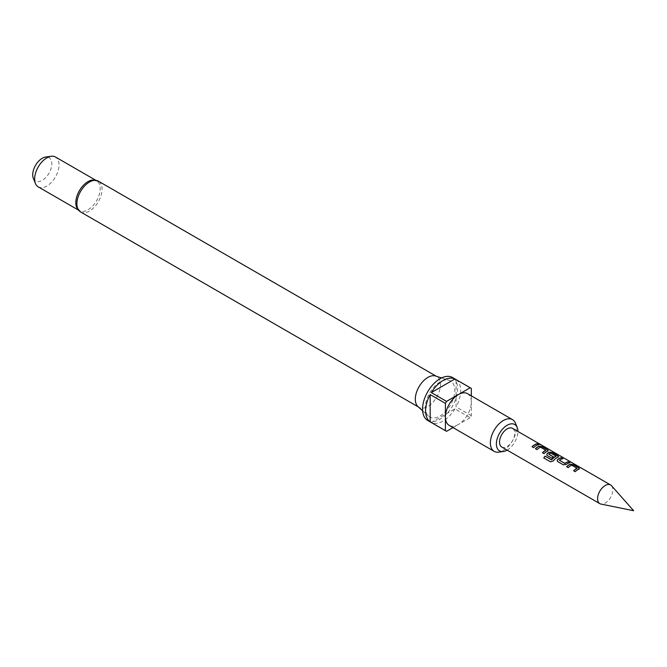 <?xml version="1.0" encoding="UTF-8"?>
<svg xmlns="http://www.w3.org/2000/svg" width="667" height="667" viewBox="0 0 667 667"><rect width="100%" height="100%" fill="white"/><g stroke="black" fill="none" stroke-linecap="round" stroke-linejoin="round"><path stroke-width="0.5" stroke-dasharray="3.33 2.5" d="M538.319 443.83L540.27 444.647M611.522 485.734A10.78 6.22 -60 0 1 611.939 494.547A10.78 6.22 -60 0 1 605.211 503.101A10.78 6.22 -60 0 1 600.942 504.06M92.563 180.007A17.242 9.955 -60 0 1 96.623 180.765A17.242 9.955 -60 0 1 99.266 194.581A17.242 9.955 -60 0 1 88.002 209.78A17.242 9.955 -60 0 1 79.381 210.63A17.242 9.955 -60 0 1 76.688 207.495M417.959 406.57A17.784 10.263 120 0 0 418.993 407.329A17.784 10.263 120 0 0 427.889 406.453A17.784 10.263 120 0 0 439.503 390.779A17.784 10.263 120 0 0 436.777 376.53A17.784 10.263 120 0 0 435.601 376.013M440.078 381.966A20.827 12.023 120 0 0 426.855 399.133A20.827 12.023 120 0 0 428.456 416.116A20.827 12.023 120 0 0 440.078 415.975A20.827 12.023 120 0 0 454.01 396.44A20.827 12.023 120 0 0 449.116 380.332A20.827 12.023 120 0 0 440.078 381.966M507.12 450.125A15.208 8.779 120 0 0 507.145 450.108A15.208 8.779 120 0 0 517.9 431.457M515.433 423.161A18.326 10.58 -60 0 1 503.335 450.45A18.326 10.58 -60 0 1 498.708 452.134M453.001 427.589L458.371 424.487A18.326 10.58 -60 0 1 449.208 425.396M427.689 420.435A24.787 14.315 120 0 0 440.078 419.209A24.787 14.315 120 0 0 456.278 397.365A24.787 14.315 120 0 0 452.476 377.505M454.936 408.871A24.787 14.315 -60 0 1 443.13 420.969A24.787 14.315 -60 0 1 431.324 422.503L454.936 408.871L470.177 417.675A24.787 14.315 120 0 0 471.327 415.683L471.327 395.856M446.565 431.307L431.324 422.503M38.227 186.868A17.242 9.955 120 0 0 46.848 186.018A17.242 9.955 120 0 0 58.112 170.819A17.242 9.955 120 0 0 55.469 157.003M33.35 178.389A13.507 7.804 120 0 0 42.271 180.332A13.507 7.804 120 0 0 51.667 165.875A13.507 7.804 120 0 0 45.681 157.028M501.759 447.023A10.78 6.22 120 0 0 507.145 446.49A10.78 6.22 120 0 0 514.182 436.993A10.78 6.22 120 0 0 512.531 428.356M467.534 393.663A18.326 10.58 -60 0 1 471.327 402.051A18.326 10.58 -60 0 1 458.371 424.487L470.177 417.675M456.086 379.615A24.787 14.315 -60 0 1 456.086 406.887L456.086 379.615L471.327 388.419M471.327 415.683L456.086 406.887M533.6 447.649L533.65 447.782A10.564 6.095 -60 0 1 538.678 444.881M531.999 446.723L533.65 447.782M547.682 451.109L548.232 450.717M544.005 453.66L544.055 453.793A10.564 6.095 -60 0 1 547.657 451.292M542.404 452.735L544.055 453.793M540.695 447.182L545.848 450.35M537.01 449.625L537.068 449.758A10.564 6.095 -60 0 1 540.462 447.349M535.409 448.699L537.068 449.758M550.483 461.839L543.863 458.037A10.564 6.095 -60 0 1 543.872 458.021L543.763 457.962M550.583 461.914L553.193 461.005M553.268 461.114A10.564 6.095 -60 0 1 558.062 457.304L558.079 457.112M558.062 457.304L558.629 456.72M546.757 454.977L547.307 455.569M547.357 455.703L551.892 458.212M551.951 458.354A10.564 6.095 -60 0 1 553.468 457.045L553.452 456.878M548.916 454.277A10.564 6.095 -60 0 1 550.692 453.252L550.709 453.068M550.9 453.268L556.095 456.07M559.48 460.222L559.496 460.388A10.564 6.095 -60 0 1 562.89 458.863M566.25 464.415L566.275 464.574A10.564 6.095 -60 0 1 569.885 462.898M563.315 464.807L566.275 464.574M557.712 461.572L563.365 464.941M557.162 460.98L557.762 461.706M578.889 469.126L579.44 468.734M575.212 471.677L575.262 471.811A10.564 6.095 -60 0 1 578.864 469.31M573.612 470.752L575.262 471.811M571.902 465.199L577.055 468.367M568.217 467.642L568.276 467.775A10.564 6.095 -60 0 1 571.669 465.366M566.616 466.717L568.276 467.775M80.582 211.948A17.784 10.263 120 0 0 89.478 211.072A17.784 10.263 120 0 0 101.092 195.398A17.784 10.263 120 0 0 98.366 181.149M422.62 410.814L428.456 416.116M418.442 407.012L418.993 407.329M78.214 209.955L79.381 210.63M95.456 180.09L96.623 180.765M436.226 376.213L436.777 376.53M441.604 377.931L449.116 380.332"/><path stroke-width="1" d="M540.487 444.772L540.27 444.647C538.486 443.722 537.952 443.622 538.653 444.347M538.719 444.147L540.37 444.455C538.577 443.522 538.027 443.422 538.719 444.147L538.277 443.688M540.854 444.806L540.27 444.647M600.942 504.06A10.78 6.22 -60 0 1 599.816 503.643A10.78 6.22 -60 0 1 598.166 495.006A10.78 6.22 -60 0 1 605.211 485.509A10.78 6.22 -60 0 1 610.597 484.976A10.78 6.22 -60 0 1 611.522 485.734L633.65 510.73L600.942 504.06M76.688 207.495A17.242 9.955 -60 0 1 88.002 181.616A17.242 9.955 -60 0 1 92.563 180.007L98.366 181.149A17.784 10.263 120 0 0 89.478 182.033A17.784 10.263 120 0 0 77.856 197.699A17.784 10.263 120 0 0 80.582 211.948L76.688 207.495M441.604 377.931L435.601 376.013A17.784 10.263 120 0 0 427.889 377.414A17.784 10.263 120 0 0 416.592 392.071A17.784 10.263 120 0 0 417.959 406.57L422.62 410.814M517.9 431.457A15.208 8.779 120 0 0 517.192 427.455A15.208 8.779 120 0 0 507.145 425.271A15.208 8.779 120 0 0 496.565 441.546A15.208 8.779 120 0 0 503.31 451.509A15.208 8.779 120 0 0 507.12 450.125M503.31 451.509L498.708 452.134A18.326 10.58 -60 0 1 494.172 451.359A18.326 10.58 -60 0 1 491.362 436.677A18.326 10.58 -60 0 1 503.335 420.527A18.326 10.58 -60 0 1 512.498 419.618A18.326 10.58 -60 0 1 515.433 423.161L517.192 427.455M494.172 451.359L449.208 425.396A18.326 10.58 -60 0 1 445.414 417.008A18.326 10.58 -60 0 1 458.371 394.572L446.565 401.384A24.787 14.315 120 0 0 445.414 403.377L430.173 394.581L430.173 421.844L445.414 430.64A24.787 14.315 120 0 0 445.981 430.999A24.787 14.315 120 0 0 446.565 431.307L453.001 427.589M471.327 395.856L471.327 388.419A24.787 14.315 120 0 0 470.769 388.061L452.476 377.505A24.787 14.315 120 0 0 440.078 378.731A24.787 14.315 120 0 0 423.887 400.575A24.787 14.315 120 0 0 427.689 420.435L445.981 430.999M430.173 421.844A24.787 14.315 -60 0 1 430.173 394.581M431.324 392.588A24.787 14.315 -60 0 1 443.13 380.49A24.787 14.315 -60 0 1 454.936 378.956L431.324 392.588L446.565 401.384M95.456 180.09L55.469 157.003A17.242 9.955 120 0 0 51.201 156.27A17.242 9.955 120 0 0 46.848 157.862A17.242 9.955 120 0 0 35.459 183.542A17.242 9.955 120 0 0 38.227 186.868L78.214 209.955M51.201 156.27L45.681 157.028A13.507 7.804 120 0 0 42.271 158.271A13.507 7.804 120 0 0 33.35 178.389L35.459 183.542M578.889 469.126L578.839 467.842L573.236 464.607L570.302 464.165A10.78 6.22 -60 0 0 569.193 464.716A10.78 6.22 -60 0 0 566.616 466.717L568.217 467.642A10.78 6.22 -60 0 1 570.794 465.633A10.78 6.22 -60 0 1 571.686 465.182L577.072 468.292A10.78 6.22 -60 0 0 576.18 468.751A10.78 6.22 -60 0 0 573.612 470.752L575.212 471.677A10.78 6.22 -60 0 1 577.78 469.668A10.78 6.22 -60 0 1 578.889 469.126L579.473 468.634M561.347 457.737A10.78 6.22 -60 0 0 558.788 458.704A10.78 6.22 -60 0 0 557.662 459.455L557.128 460.897L557.712 461.572L563.315 464.807L566.25 464.415A10.78 6.22 -60 0 1 567.375 463.665A10.78 6.22 -60 0 1 569.935 462.698L568.284 461.973A10.564 6.095 -60 0 0 564.882 463.498L559.48 460.222A10.78 6.22 -60 0 1 560.388 459.63A10.78 6.22 -60 0 1 562.94 458.663L561.289 457.937A10.564 6.095 -60 0 0 557.687 459.613L557.162 460.98M551.609 459.755A10.78 6.22 -60 0 1 555.202 456.637A10.78 6.22 -60 0 1 556.095 456.178L556.078 456.361A10.564 6.095 -60 0 0 551.676 459.863L545.072 456.145A10.78 6.22 -60 0 0 543.763 457.962L550.483 461.839L553.193 461.005A10.78 6.22 -60 0 1 556.978 457.662A10.78 6.22 -60 0 1 558.079 457.112L558.671 456.62M558.062 457.304L557.987 456.028L552.384 452.793L549.475 452.343A10.564 6.095 -60 0 0 547.282 453.61L546.723 454.894L547.307 455.569L551.892 458.212A10.78 6.22 -60 0 1 553.452 456.878L548.899 454.119A10.78 6.22 -60 0 1 549.816 453.527A10.78 6.22 -60 0 1 550.709 453.068L556.095 456.178M547.265 453.452A10.78 6.22 -60 0 1 548.391 452.701A10.78 6.22 -60 0 1 549.491 452.159L552.434 452.601L558.037 455.828L558.079 457.112M547.682 451.109L547.632 449.825L542.029 446.59L539.094 446.148A10.78 6.22 -60 0 0 537.986 446.698A10.78 6.22 -60 0 0 535.409 448.699L537.01 449.625A10.78 6.22 -60 0 1 539.586 447.615A10.78 6.22 -60 0 1 540.478 447.165L545.864 450.275A10.78 6.22 -60 0 0 544.972 450.734A10.78 6.22 -60 0 0 542.404 452.735L544.005 453.66A10.78 6.22 -60 0 1 546.573 451.651A10.78 6.22 -60 0 1 547.682 451.109L548.266 450.617M537.127 443.755A10.78 6.22 -60 0 0 534.575 444.722A10.78 6.22 -60 0 0 531.999 446.723L533.6 447.649A10.78 6.22 -60 0 1 536.168 445.648A10.78 6.22 -60 0 1 538.728 444.681L537.077 443.955A10.564 6.095 -60 0 0 532.116 446.798M610.597 484.976L512.531 428.356A10.78 6.22 120 0 0 507.145 428.889A10.78 6.22 120 0 0 500.1 438.386A10.78 6.22 120 0 0 501.759 447.023L599.816 503.643M559.48 460.363L564.866 463.332A10.78 6.22 -60 0 1 565.783 462.74A10.78 6.22 -60 0 1 568.334 461.772M445.414 403.377L445.414 430.64M470.769 388.061A24.787 14.315 120 0 0 470.177 387.752L458.371 394.572A18.326 10.58 -60 0 1 467.534 393.663L512.498 419.618M470.177 387.752L454.936 378.956M538.436 444.739L537.077 443.955M542.029 446.59L539.069 446.34A10.564 6.095 -60 0 0 535.534 448.766M547.632 449.825L541.979 446.79M547.657 451.292L547.582 450.025M542.521 452.801A10.564 6.095 -60 0 1 545.848 450.458L545.864 450.275M547.282 453.61L546.757 454.977M553.335 456.962L548.899 454.252M551.476 459.913L545.072 456.145M543.872 458.021A10.564 6.095 -60 0 1 545.147 456.261M569.643 462.756L568.284 461.973M562.648 458.721L561.289 457.937M573.236 464.607L570.277 464.357A10.564 6.095 -60 0 0 566.742 466.783M578.839 467.842L573.186 464.807M578.864 469.31L578.789 468.042M573.728 470.819A10.564 6.095 -60 0 1 577.055 468.476L577.072 468.292M80.582 211.948L418.442 407.012M98.366 181.149L436.226 376.213"/></g></svg>
